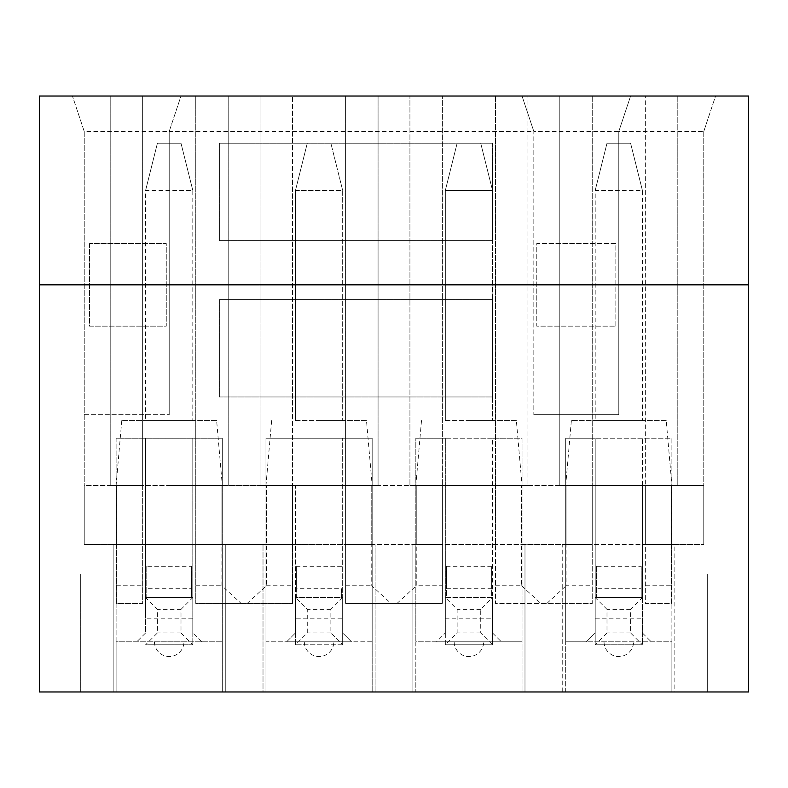 <?xml version="1.0" encoding="UTF-8"?>
<svg xmlns="http://www.w3.org/2000/svg" width="788" height="788" viewBox="0 0 788 788"><rect width="100%" height="100%" fill="white"/><g stroke="black" fill="none" stroke-linecap="round" stroke-linejoin="round"><path stroke-width="0.59" stroke-dasharray="3.94 2.96" d="M748.6 284.842L39.4 284.842M595.196 485.457L595.196 644.761L595.196 618.206L642.397 618.206L642.397 632.961L651.243 641.806L642.397 632.961L642.397 438.256L642.397 485.457L595.196 485.457L595.196 438.256L565.695 438.256L565.695 691.962L671.898 691.962L671.898 438.256L595.196 438.256L595.196 632.961L586.341 641.806L671.898 641.806L671.898 438.256L565.695 438.256L565.695 641.806L671.898 641.806L671.898 691.962L748.6 691.962L707.299 691.962L707.299 573.96L707.299 691.962L748.6 691.962L748.6 96.037L39.4 96.037L39.4 691.962L39.4 573.96L39.4 691.962L415.828 691.962L415.828 641.806L436.483 641.806L445.328 632.961L436.483 641.806L522.03 641.806L415.828 641.806L415.828 438.256L415.828 691.962L522.03 691.962L522.03 438.256L492.53 438.256L492.53 632.961L501.385 641.806L492.53 632.961L492.53 597.56L492.53 644.761L492.53 597.56L480.729 609.36L480.729 632.961L492.53 644.761L445.328 644.761L492.53 644.761M707.299 573.96L748.6 573.96L707.299 573.96M703.763 131.438L703.763 544.459L703.763 131.438L618.797 131.438L618.797 414.655L533.831 414.655L618.797 414.655L618.797 131.438L533.831 131.438L533.831 414.655L533.831 131.438L522.03 96.037L181.004 96.037L169.203 131.438L181.004 96.037L72.437 96.037L442.383 96.037L409.927 96.037L409.927 485.457L409.927 96.037L527.93 96.037L527.93 485.457L527.93 96.037L495.485 96.037L495.485 485.457L495.485 96.037L592.241 96.037L592.241 485.457L592.241 96.037L559.795 96.037L559.795 485.457L559.795 96.037L677.798 96.037L677.798 485.457L677.798 96.037L645.342 96.037L645.342 485.457L645.342 96.037L715.563 96.037L703.763 131.438L715.563 96.037L630.597 96.037L618.797 131.438L630.597 96.037L522.03 96.037L533.831 131.438L169.203 131.438L169.203 414.655L169.203 131.438L84.237 131.438L72.437 96.037L84.237 131.438L84.237 544.459L84.237 131.438M671.484 585.76L671.484 603.46L645.342 603.46L645.342 585.76L671.484 585.76L671.484 544.459L703.763 544.459L645.342 544.459L703.763 544.459L703.763 485.457L703.763 544.459L671.484 544.459L671.484 603.46L645.342 603.46L645.342 485.457L677.798 485.457L559.795 485.457L592.241 485.457L592.241 603.46L495.485 603.46L495.485 485.457L527.93 485.457L409.927 485.457L442.383 485.457L442.383 96.037L442.383 603.46L345.617 603.46L345.617 96.037L345.617 485.457L260.07 485.457L260.07 96.037L260.07 485.457L378.073 485.457L345.617 485.457L371.759 485.457L345.617 485.457L345.617 544.459L442.383 544.459L442.383 485.457L371.759 485.457L442.383 485.457L442.383 603.46L345.617 603.46L345.617 485.457L345.617 544.459L371.759 544.459L371.759 485.457L371.759 585.76L391.025 603.46M468.929 641.806L483.684 641.806L468.929 641.806M524.985 544.459L524.985 691.962L412.882 691.962L412.882 544.459L412.882 691.962L524.985 691.962L524.985 544.459L412.882 544.459L524.985 544.459M516.357 420.556L468.929 420.556L516.357 420.556L522.03 485.457L415.828 485.457L522.03 485.457M642.397 485.457L642.397 597.56L595.196 597.56L606.996 609.36L606.996 632.961L595.196 644.761L642.397 644.761L630.597 632.961L630.597 609.36L642.397 597.56L641.215 597.56L642.397 597.56L642.397 644.761L642.397 597.56L595.196 597.56L595.196 632.961L586.341 641.806L565.695 641.806L565.695 691.962L522.03 691.962L522.03 438.256L415.828 438.256L445.328 438.256L445.328 632.961L445.328 438.256L492.53 438.256L492.53 597.56L445.328 597.56L457.129 609.36L457.129 632.961L445.328 644.761L445.328 597.56L492.53 597.56L491.357 597.56L491.357 588.705L446.51 588.705L446.51 597.56L445.328 597.56L445.328 618.206L492.53 618.206M562.74 691.962L562.74 544.459L674.843 544.459L674.843 691.962L562.74 691.962L674.843 691.962L674.843 544.459L562.74 544.459L562.74 691.962M615.842 326.143L615.842 243.541L536.786 243.541L536.786 326.143L615.842 326.143L615.842 243.541L536.786 243.541L536.786 326.143L615.842 326.143M645.342 585.76L645.342 485.457L703.763 485.457L645.342 485.457L645.342 544.459L645.342 485.457L592.241 485.457L592.241 603.46L545.04 603.194M545.04 603.46L495.485 603.46L495.485 485.457L592.241 485.457L495.485 485.457L495.485 544.459L495.485 485.457L442.383 485.457L442.383 544.459L416.241 544.459L416.241 485.457L416.241 585.76L442.383 585.76M495.485 585.76L521.626 585.76L521.626 485.457L521.626 544.459L592.241 544.459L592.241 485.457L592.241 544.459L566.109 544.459L566.109 485.457L566.109 585.76L592.241 585.76M546.833 603.46L566.109 585.76M521.626 585.76L540.893 603.46M671.484 544.459L671.484 485.457L671.484 544.459M566.109 544.459L521.626 544.459M666.224 420.556L618.797 420.556L666.224 420.556L671.898 485.457L618.797 485.457L671.898 485.457M618.797 485.457L565.695 485.457L618.797 485.457M618.797 420.556L571.369 420.556L618.797 420.556M618.797 641.806L604.041 641.806L618.797 641.806M595.196 420.556L642.397 420.556L595.196 420.556L595.196 190.44L642.397 190.44L642.397 420.556L642.397 190.44L595.196 190.44L595.196 420.556M595.196 597.56L641.215 597.56L641.215 566.316L596.378 566.316L596.378 597.56L595.196 597.56L595.196 618.206M642.397 644.761L595.196 644.761M641.215 597.56L641.215 588.705L596.378 588.705M642.397 597.56L642.397 618.206M595.196 190.44L606.996 143.239L630.597 143.239L642.397 190.44L630.597 143.239L606.996 143.239L595.196 190.44M630.597 609.36L606.996 609.36M630.597 632.961L606.996 632.961M641.215 566.316L641.215 588.705M596.378 566.316L596.378 597.56M492.53 143.239L492.53 240.596L492.53 143.239L219.359 143.239L219.359 240.596L492.53 240.596L219.359 240.596L219.359 143.239L492.53 143.239M492.53 299.598L492.53 396.955L492.53 299.598L219.359 299.598L219.359 396.955L492.53 396.955L219.359 396.955L219.359 299.598L492.53 299.598M113.157 691.962L225.26 691.962L113.157 691.962L113.157 544.459L225.26 544.459L225.26 691.962L225.26 544.459L113.157 544.459L113.157 691.962M263.015 691.962L375.118 691.962L263.015 691.962L263.015 544.459L263.015 691.962M372.172 691.962L372.172 438.256L265.97 438.256L265.97 691.962L265.97 641.806L372.172 641.806L372.172 438.256L265.97 438.256L265.97 641.806L286.615 641.806L295.47 632.961L286.615 641.806L351.517 641.806L342.672 632.961L342.672 438.256L342.672 597.56L295.47 597.56L295.47 485.457L265.97 485.457L372.172 485.457L295.47 485.457L295.47 632.961L295.47 597.56L307.271 609.36L307.271 632.961L295.47 644.761L295.47 597.56L295.47 618.206L342.672 618.206L342.672 632.961L351.517 641.806L372.172 641.806L372.172 691.962M222.305 691.962L222.305 438.256L116.102 438.256L116.102 691.962L116.102 641.806L222.305 641.806L222.305 691.962M89.556 243.541L89.556 326.143L166.258 326.143L166.258 243.541L89.556 243.541L89.556 326.143L166.258 326.143L166.258 243.541L89.556 243.541M378.073 485.457L378.073 96.037L378.073 485.457M247.107 603.46L266.374 585.76L266.374 485.457L266.374 544.459L292.515 544.459L292.515 96.037L292.515 603.46L195.759 603.46L195.759 96.037L195.759 485.457L110.202 485.457L228.205 485.457L195.759 485.457L221.891 485.457L195.759 485.457L195.759 544.459L292.515 544.459L292.515 485.457L221.891 485.457L292.515 485.457L292.515 603.46L195.759 603.46L195.759 485.457L195.759 544.459L221.891 544.459L221.891 485.457L221.891 585.76L241.167 603.46M228.205 485.457L228.205 96.037L228.205 485.457M110.202 485.457L110.202 96.037L110.202 485.457M142.658 485.457L142.658 96.037L142.658 603.46L116.516 603.46L116.516 544.459L84.237 544.459L84.237 485.457L116.516 485.457L84.237 485.457L84.237 544.459L142.658 544.459L142.658 485.457L116.516 485.457L142.658 485.457L142.658 603.46L116.516 603.46L116.516 544.459L84.237 544.459L116.516 544.459L116.516 485.457L116.516 544.459L142.658 544.459L142.658 485.457M80.701 573.96L39.4 573.96L80.701 573.96L80.701 691.962L80.701 573.96M116.102 438.256L116.102 641.806L222.305 641.806L222.305 438.256L116.102 438.256M263.015 544.459L375.118 544.459L375.118 691.962L375.118 544.459L263.015 544.459M169.203 485.457L222.305 485.457L169.203 485.457M84.237 414.655L169.203 414.655L84.237 414.655M145.603 632.961L136.757 641.806L145.603 632.961L145.603 618.206L192.804 618.206L192.804 632.961L192.804 438.256L192.804 485.457L145.603 485.457L145.603 438.256L145.603 632.961M169.203 641.806L183.959 641.806L169.203 641.806M201.659 641.806L192.804 632.961L201.659 641.806M319.071 641.806L304.316 641.806L319.071 641.806M416.241 544.459L371.759 544.459M266.374 544.459L221.891 544.459M116.516 585.76L142.658 585.76M195.759 585.76L221.891 585.76M266.374 585.76L292.515 585.76M345.617 585.76L371.759 585.76M396.975 603.46L416.241 585.76M445.328 420.556L492.53 420.556L445.328 420.556L445.328 190.44L445.328 420.556M216.631 420.556L169.203 420.556L216.631 420.556L222.305 485.457M169.203 420.556L121.776 420.556L169.203 420.556M295.47 420.556L342.672 420.556L295.47 420.556L295.47 190.44L295.47 420.556M366.489 420.556L319.071 420.556L366.489 420.556L372.172 485.457M445.328 644.761L445.328 618.206M145.603 485.457L145.603 618.206M145.603 597.56L191.622 597.56L191.622 566.316L146.785 566.316L146.785 597.56L145.603 597.56L192.804 597.56L145.603 597.56L157.403 609.36L157.403 632.961L145.603 644.761L192.804 644.761L181.004 632.961L181.004 609.36L192.804 597.56L191.622 597.56L192.804 597.56L192.804 644.761L192.804 485.457M295.47 618.206L295.47 644.761L342.672 644.761L342.672 597.56L295.47 597.56M342.672 597.56L330.871 609.36L330.871 632.961L342.672 644.761L342.672 597.56L341.49 597.56L341.49 588.705L296.643 588.705L296.643 597.56L342.672 597.56L342.672 618.206M145.603 420.556L192.804 420.556L145.603 420.556L145.603 190.44L192.804 190.44L192.804 420.556L192.804 190.44L145.603 190.44L145.603 420.556M492.53 190.44L492.53 420.556L492.53 190.44L445.328 190.44L492.53 190.44L480.729 143.239L492.53 190.44M446.51 597.56L491.357 597.56L491.357 566.316L446.51 566.316L446.51 597.56L445.328 597.56M491.357 597.56L492.53 597.56M480.729 632.961L457.129 632.961M480.729 609.36L457.129 609.36M491.357 566.316L491.357 588.705M446.51 566.316L446.51 588.705M192.804 644.761L145.603 644.761M191.622 597.56L191.622 588.705L146.785 588.705M192.804 597.56L192.804 618.206M342.672 644.761L295.47 644.761M295.47 190.44L342.672 190.44L342.672 420.556L342.672 190.44L295.47 190.44L307.271 143.239L295.47 190.44M181.004 609.36L157.403 609.36M181.004 632.961L157.403 632.961M191.622 566.316L191.622 588.705M146.785 566.316L146.785 597.56M330.871 609.36L307.271 609.36M330.871 632.961L307.271 632.961M341.49 597.56L341.49 588.705M341.49 566.316L296.643 566.316L296.643 588.705M296.643 566.316L296.643 597.56M480.729 143.239L457.129 143.239L445.328 190.44L457.129 143.239L480.729 143.239M145.603 190.44L157.403 143.239L181.004 143.239L192.804 190.44L181.004 143.239L157.403 143.239L145.603 190.44M330.871 143.239L307.271 143.239L330.871 143.239L342.672 190.44L330.871 143.239M492.53 485.457L445.328 485.457M342.672 485.457L295.47 485.457M571.369 420.556L565.695 485.457M604.041 641.806A14.755 14.755 0 0 0 618.797 656.562A14.755 14.755 0 0 0 633.542 641.806M421.511 420.556L415.828 485.457M121.776 420.556L116.102 485.457M271.643 420.556L265.97 485.457M454.184 641.806A14.755 14.755 0 0 0 468.929 656.562A14.755 14.755 0 0 0 483.684 641.806M154.458 641.806A14.755 14.755 0 0 0 169.203 656.562A14.755 14.755 0 0 0 183.959 641.806M304.316 641.806A14.755 14.755 0 0 0 319.071 656.562A14.755 14.755 0 0 0 333.816 641.806"/><path stroke-width="1.18" d="M748.6 96.037L748.6 691.962L39.4 691.962L39.4 96.037L748.6 96.037M748.6 284.842L39.4 284.842"/></g></svg>
